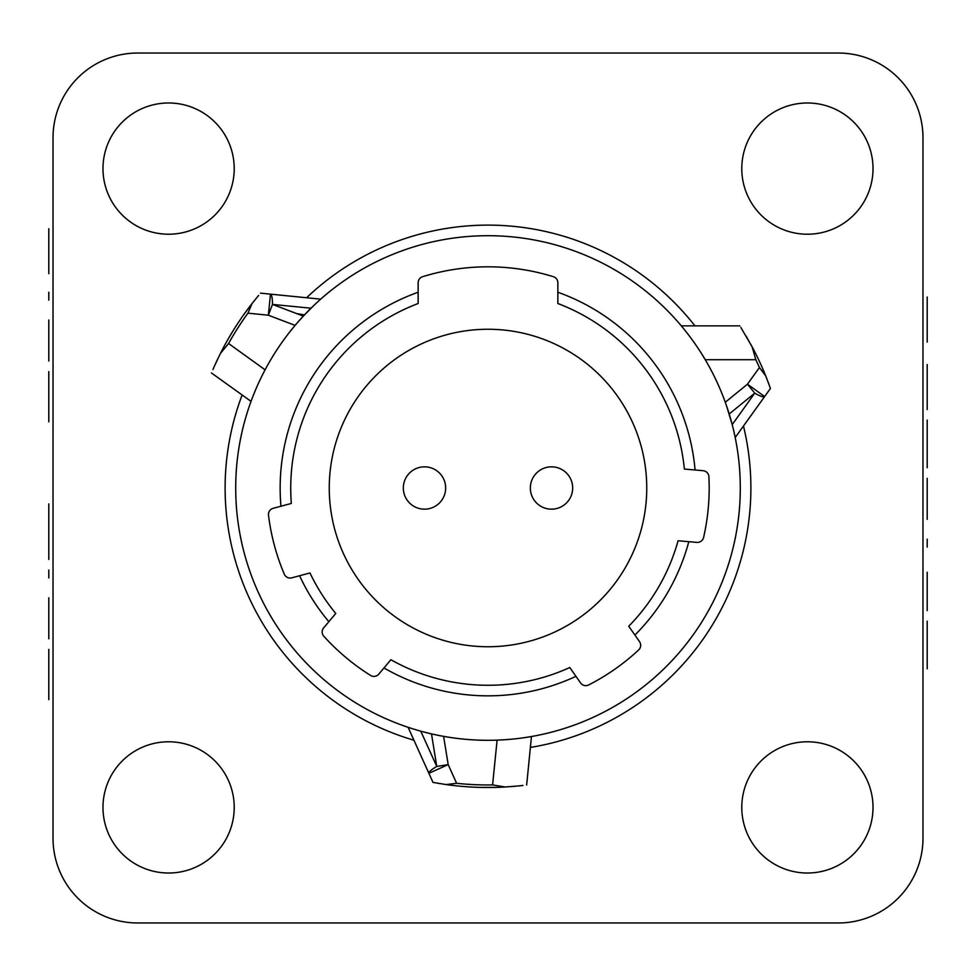 <?xml version="1.0" encoding="UTF-8"?>
<svg xmlns="http://www.w3.org/2000/svg" width="976" height="976" viewBox="0 0 976 976"><rect width="100%" height="100%" fill="white"/><g stroke="black" fill="none" stroke-linecap="round" stroke-linejoin="round"><path stroke-width="1.46" d="M137.701 53.033L838.299 53.033A84.668 84.668 0 0 1 922.967 137.701L922.967 838.299A84.668 84.668 0 0 1 838.299 922.967L137.701 922.967A84.668 84.668 0 0 1 53.033 838.299L53.033 137.701A84.668 84.668 0 0 1 137.701 53.033M873.02 168.604A65.612 65.612 0 0 0 807.396 102.98A65.612 65.612 0 0 0 741.784 168.604A65.612 65.612 0 0 0 807.396 234.216A65.612 65.612 0 0 0 873.02 168.604M873.02 807.396A65.612 65.612 0 0 0 807.396 741.784A65.612 65.612 0 0 0 741.784 807.396A65.612 65.612 0 0 0 807.396 873.02A65.612 65.612 0 0 0 873.02 807.396M234.216 807.396A65.612 65.612 0 0 0 168.604 741.784A65.612 65.612 0 0 0 102.98 807.396A65.612 65.612 0 0 0 168.604 873.02A65.612 65.612 0 0 0 234.216 807.396M234.216 168.604A65.612 65.612 0 0 0 168.604 102.98A65.612 65.612 0 0 0 102.98 168.604A65.612 65.612 0 0 0 168.604 234.216A65.612 65.612 0 0 0 234.216 168.604M497.126 740.137L503.152 739.845M509.155 739.418L510.375 739.308M514.767 738.881L519.732 738.295M523.941 737.734L525.051 737.563M527.321 737.222L531.469 736.526L526.65 784.997M528.199 737.075L529.041 736.941M488 235.704A252.296 252.296 0 0 1 740.296 488A252.296 252.296 0 0 1 488 740.296A252.296 252.296 0 0 1 235.704 488A252.296 252.296 0 0 1 488 235.704M740.821 327.436L752.154 346.858L755.827 359.717L705.258 359.717L701.183 353.056M696.986 346.639L692.984 340.905M686.323 332.035L683.981 329.107M683.908 329.01L681.785 326.435M704.269 358.058L703.123 356.179M726.4 405.418L732.207 424.621L754.753 393.145L729.206 413.995L728.352 411.262M732.525 425.829L732.695 426.512M733.44 429.562L734.05 432.197M734.538 434.381L734.904 436.077M735.135 437.224L734.94 436.248M734.562 434.515L734.013 432.026M733.232 428.72L732.207 424.621M726.364 405.308L725.29 402.258L747.457 384.19L754.753 393.145A21.167 3.538 -144.3 0 0 764.647 396.537L747.457 384.19L759.426 367.525L765.757 375.955A299.498 299.498 0 0 0 752.154 346.858M280.954 506.227L273.158 508.313A6.344 6.344 0 0 0 268.498 515.23A221.186 221.186 0 0 0 284.284 574.169A6.344 6.344 0 0 0 291.775 577.829L309.965 572.961A197.274 197.274 0 0 0 335.756 613.453L323.666 627.873A6.344 6.344 0 0 0 323.812 636.206A221.186 221.186 0 0 0 370.551 675.429A6.344 6.344 0 0 0 378.786 674.135L390.888 659.715A197.274 197.274 0 0 0 569.777 667.523L580.574 682.944A6.344 6.344 0 0 0 588.662 684.957A221.186 221.186 0 0 0 638.646 649.955A6.344 6.344 0 0 0 639.524 641.659L628.727 626.238A197.274 197.274 0 0 0 678.088 540.753L696.84 542.388A6.344 6.344 0 0 0 703.586 537.483A221.186 221.186 0 0 0 708.893 476.703A6.344 6.344 0 0 0 703.11 470.7L684.359 469.053A197.274 197.274 0 0 0 557.845 303.512L557.845 282.759A6.344 6.344 0 0 0 553.38 276.696A221.186 221.186 0 0 0 422.62 276.696A6.344 6.344 0 0 0 418.155 282.759L418.155 303.512A197.274 197.274 0 0 0 291.336 503.445L280.954 506.227A207.851 207.851 0 0 1 418.155 292.239M440.213 735.733L441.945 736.063M419.582 730.853L418.899 730.658M415.886 729.78L413.299 728.987M411.164 728.316L409.517 727.779M408.407 727.413L409.359 727.73M411.03 728.279L413.458 729.035M416.728 730.024L420.778 731.183L436.772 766.453L431.49 733.891L420.778 731.183M519.464 785.851L505.3 786.998A299.498 299.498 0 0 1 446.154 784.57L432.99 782.41L428.879 773.309A21.167 3.538 -24.3 0 1 436.772 766.453L448.179 764.598L443.604 736.368L439.371 735.575M435.272 734.733L431.49 733.891M214.33 366.329L220.405 353.483L228.567 343.503L265.094 369.819L262.337 375.162M259.726 380.542L259.287 381.482M257.396 385.642L255.431 390.193M254.211 393.133L253.809 394.133M252.54 397.366L251.71 399.538M251.649 399.709L251.039 401.38L211.463 372.978M251.21 400.892L251.479 400.172M251.808 399.294L252.15 398.391M256.956 386.642L256.151 388.485M289.921 331.73L294.447 326.155M297.29 322.824L304.207 315.15M304.488 314.858L307.184 312.039M309.904 309.282L311.002 308.196L272.475 304.414L303.304 316.114L314.04 305.256M314.687 304.646L316.639 302.816M318.286 301.303L319.579 300.144M319.713 300.022L320.531 299.303M318.396 301.206L316.517 302.926M303.304 316.114L301.364 318.225M297.204 322.91L295.106 325.374L268.363 315.211L272.475 304.414A21.167 3.538 95.7 0 0 270.474 294.142L268.363 315.211L247.953 313.174L252.089 303.475L243.597 314.882M418.155 282.759L418.155 303.512M703.11 470.7L684.359 469.053M639.524 641.659L628.727 626.238A197.274 197.274 0 0 0 678.088 540.753M378.786 674.135L390.888 659.715M291.775 577.829L309.965 572.961A197.274 197.274 0 0 0 335.756 613.453M437.529 783.216L439.566 783.557M443.775 784.216L446.825 784.655M457.878 785.985L458.915 786.083M459.415 786.131L460.745 786.266M479.533 787.388L495.881 787.4M515.767 786.217L510.887 786.632M519.976 785.79L522.965 785.46M237.327 324.093L236.851 324.813M215.855 362.938L217.941 358.509M232.959 330.974L228.628 338.245M760.548 363.828L759.06 360.62M768.905 384.105L768.173 382.153M766.648 378.188L761.853 366.72M757.486 357.326L755.778 353.837M753.911 350.201L746.103 336.061M765.757 375.955L770.467 388.436L764.647 396.537L770.467 388.436M755.827 359.717A296.96 296.96 0 0 1 759.426 367.525M646.746 488A158.746 158.746 0 0 1 488 646.746A158.746 158.746 0 0 1 329.254 488A158.746 158.746 0 0 1 488 329.254A158.746 158.746 0 0 1 646.746 488M220.405 353.483A299.498 299.498 0 0 1 252.089 303.475L258.603 295.435M214.122 366.793L212.914 369.55M505.3 786.998L492.587 784.924A296.96 296.96 0 0 1 456.622 783.301L446.154 784.57M228.567 343.503A296.96 296.96 0 0 1 247.953 313.174M260.543 293.154L320.689 299.156M432.99 782.41L428.879 773.309L448.179 764.598L456.622 783.301M408.468 728.108L428.879 773.309M735.196 437.529L764.647 396.537M296.582 313.564L304.439 314.906M48.8 267.082L48.8 228.713L48.8 267.082M48.8 249.88L48.8 273.695L48.8 249.88M927.2 668.816L927.2 621.187L927.2 668.816M48.8 699.658L48.8 649.394L48.8 699.658M927.2 578.866L927.2 610.61L927.2 578.866M927.2 596.055L927.2 572.241L927.2 596.055M927.2 547.109L927.2 539.179L927.2 547.109M927.2 508.752L927.2 478.325L927.2 508.752M927.2 486.255L927.2 519.33L927.2 486.255M927.2 467.736L927.2 420.119L927.2 467.736M927.2 371.161L927.2 409.53L927.2 371.161M927.2 388.363L927.2 364.548L927.2 388.363M927.2 342.064L927.2 297.082L927.2 342.064M48.8 608.377L48.8 638.804L48.8 608.377M48.8 630.874L48.8 597.8L48.8 630.874M48.8 570.021L48.8 577.951L48.8 570.021M48.8 503.872L48.8 559.431L48.8 503.872M48.8 421.852L48.8 371.588L48.8 421.852M48.8 330.571L48.8 360.998L48.8 330.571M48.8 353.068L48.8 319.994L48.8 353.068M48.8 292.214L48.8 300.144L48.8 292.214M424.499 466.833A21.167 21.167 0 0 0 403.332 488A21.167 21.167 0 0 0 424.499 509.167A21.167 21.167 0 0 0 445.666 488A21.167 21.167 0 0 0 424.499 466.833A21.167 21.167 0 0 0 403.332 488A21.167 21.167 0 0 0 424.499 509.167M551.501 466.833A21.167 21.167 0 0 0 530.334 488A21.167 21.167 0 0 0 551.501 509.167A21.167 21.167 0 0 0 572.668 488A21.167 21.167 0 0 0 551.501 466.833A21.167 21.167 0 0 0 530.334 488A21.167 21.167 0 0 0 551.501 509.167M413.946 740.235A262.886 262.886 0 0 1 242.109 395.024M306.586 297.753A262.886 262.886 0 0 1 694.924 325.85M743.468 426.012A262.886 262.886 0 0 1 530.432 747.433M299.571 575.742A207.851 207.851 0 0 0 328.851 621.688M383.983 667.95A207.851 207.851 0 0 0 575.938 676.331M634.9 635.059A207.851 207.851 0 0 0 688.8 541.692M695.071 469.993A207.851 207.851 0 0 0 557.845 292.239M497.101 740.137L492.587 784.924M681.297 325.85L739.82 325.85"/></g></svg>
